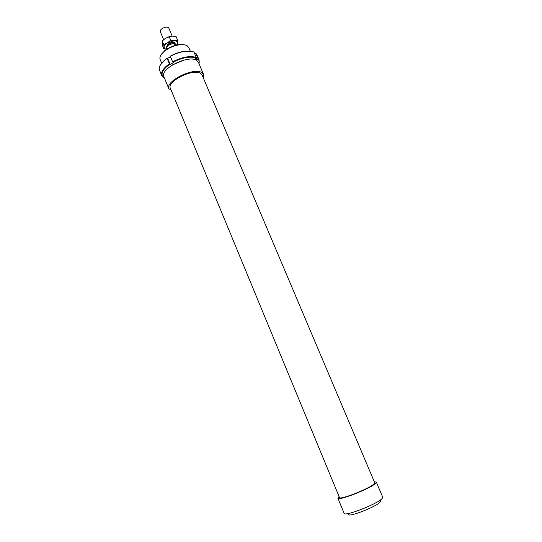 <?xml version="1.0" encoding="UTF-8"?>
<svg xmlns="http://www.w3.org/2000/svg" width="542" height="542" viewBox="0 0 542 542"><rect width="100%" height="100%" fill="white"/><g stroke="black" fill="none" stroke-linecap="round" stroke-linejoin="round"><path stroke-width="0.81" d="M163.637 39.647L160.29 31.626C159.998 30.684 160.615 29.674 162.133 28.591C165.324 26.829 167.553 26.653 168.819 28.055L172.193 36.097M167.153 46.273L168.731 43.699C171.462 42.208 173.352 42.032 174.409 43.177L174.626 43.699M174.66 45.542L173.691 43.231L176.699 45.006M166.814 49.146L166.374 48.075L168.657 44.986L173.691 43.231M203.548 74.45L201.787 72.587C193.758 66.998 164.931 81.273 168.88 88.793L163.86 76.618C159.795 68.82 188.487 54.525 196.617 60.386L198.413 62.33L203.548 74.45L203.331 77.94M339.461 497.488C339.387 500.456 370.193 488.328 374.163 483.803L374.718 482.739L202.119 75.081L200.486 73.366C193.02 68.224 166.421 81.537 170.391 88.353L339.461 497.488M339.048 496.499L337.862 498.173L344.109 513.301C344.184 516.987 378.045 503.789 382.171 498.423L382.72 497.156L376.331 482.082L374.305 481.757M337.862 498.173C337.761 501.418 371.446 488.152 375.728 483.227L376.331 482.082M347.991 513.565L348.364 514.466C348.486 517.583 376.595 506.641 380.091 502.095L380.559 500.998L380.179 500.103M161.665 63.17L160.127 59.457C159.307 57.073 160.744 54.322 164.436 51.205C169.002 47.703 174.145 45.548 179.849 44.762C183.054 44.424 185.5 44.756 187.193 45.765L188.752 47.486L190.283 51.111M185.12 44.945L179.355 44.559C173.907 45.311 169.002 47.357 164.639 50.711L160.866 55.088M168.88 88.793L170.987 89.809M172.349 64.965L184.09 60.054M194.531 53.394L195.703 53.102L196.854 54.661L199.124 60.02L197.979 58.482L197.803 59.017C199.138 60.209 199.531 61.761 198.975 63.665M195.703 53.102L197.979 58.482M199.016 63.753L199.124 60.02M196.143 57.737L196.915 59.552L197.803 59.017M192.64 51.585L185.371 51.151C180.357 51.747 175.364 53.401 170.378 56.097L170.33 56.334C175.425 53.57 180.533 51.883 185.655 51.266C189.097 50.907 191.861 51.165 193.955 52.032L196.245 57.438C190.066 55.514 182.187 56.978 172.62 61.822L172.952 62.269C182.308 57.54 190.012 56.111 196.062 57.974L195.174 58.516L196.915 59.552M170.33 56.334L172.62 61.822M164.179 77.398L163.752 77.655C160.208 74.356 162.194 69.891 169.714 64.261L170.235 64.539L173.467 62.554L172.952 62.269M196.062 57.974L196.245 57.438M169.714 64.261L169.382 63.814C163.217 68.258 160.676 72.201 161.767 75.643L163.752 77.655M161.767 75.643L159.551 70.27C158.521 67.316 160.337 63.861 164.992 59.911L167.105 58.333L169.382 63.814M167.105 58.333L165.107 59.627L160.317 65.108M167.153 58.096L167.674 58.387L170.235 64.539M167.674 58.387L170.466 56.659M177.586 40.162L177.81 42.852L176.895 41.307L174.361 40.752L177.586 40.162L176.109 36.646L172.403 36.09L169.151 36.673L165.452 38.286L170.865 36.226M165.452 38.286L162.227 41.023L162.349 45.25L163.806 48.76L163.989 47.229L164.958 48.746L166.679 49.234M166.624 47.025L167.309 44.762L173.244 42.283L174.768 42.635L175.296 44.031M176.868 44.972L177.81 42.852L177.024 44.939M166.665 49.241L163.806 48.76M163.989 47.229L163.698 44.559L167.397 42.953C165.181 44.403 164.043 45.826 163.989 47.229M167.397 42.953L170.635 40.216L174.361 40.752L167.397 42.953M169.151 36.673L170.635 40.216M162.227 41.023L163.698 44.559M164.639 50.711L164.436 51.205M179.355 44.559L179.849 44.762"/></g></svg>
